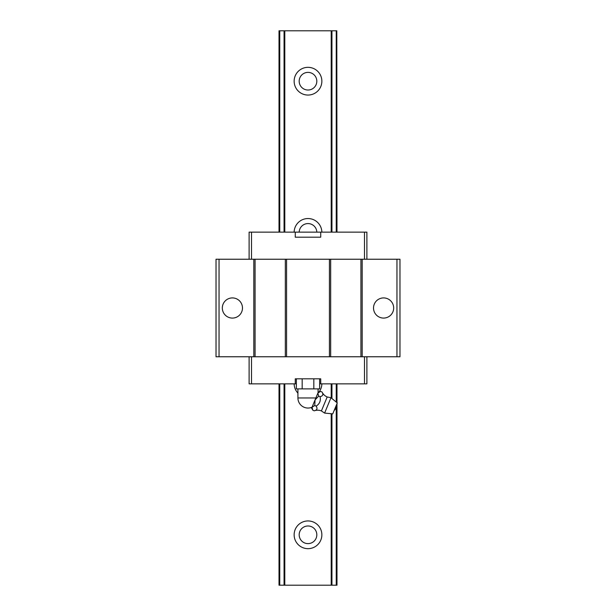 <?xml version="1.0" encoding="UTF-8"?>
<svg xmlns="http://www.w3.org/2000/svg" width="616" height="616" viewBox="0 0 616 616"><rect width="100%" height="100%" fill="white"/><g stroke="black" fill="none" stroke-linecap="round" stroke-linejoin="round"><path stroke-width="0.92" d="M321.406 410.941L324.609 413.09L332.74 413.867L337.275 402.926L330.969 397.72L327.188 396.974L321.406 410.941A9.995 9.995 0 0 0 314.229 410.81L312.836 410.233L312.019 407.253L311.611 408.254A9.995 9.995 0 0 1 312.836 410.233M317.948 392.946L320.628 391.414A9.995 9.995 0 0 1 318.364 391.953L317.871 393.139L318.68 396.119L315.061 399.915L317.871 393.139M327.188 396.974A9.995 9.995 0 0 1 322.022 391.992C323.554 394.471 322.9 396.034 320.074 396.696C320.951 400.747 319.65 403.88 316.177 406.106C317.71 408.585 317.055 410.148 314.229 410.81M330.969 397.72L324.609 413.09M296.358 378.809L296.358 388.889L313.821 388.889L313.821 378.809M313.821 388.889L319.642 388.889L319.642 378.809M316.177 406.106L314.784 405.528L315.061 399.915M312.019 407.253L314.784 405.528M322.022 391.992L320.628 391.414M320.074 396.696L318.68 396.119M302.179 388.889L302.179 378.809M312.104 407.06L314.907 400.292M251.505 356.764L251.505 383.853L296.358 383.853M393.678 308A10.079 10.079 0 0 1 383.599 318.079A10.079 10.079 0 0 1 373.519 308A10.079 10.079 0 0 1 383.599 297.921A10.079 10.079 0 0 1 393.678 308M251.505 259.236L251.505 232.147L364.495 232.147L364.495 259.236M242.481 308A10.079 10.079 0 0 1 232.401 318.079A10.079 10.079 0 0 1 222.322 308A10.079 10.079 0 0 1 232.401 297.921A10.079 10.079 0 0 1 242.481 308M286.579 259.236L329.421 259.236L329.421 356.764L285.324 356.764L285.324 259.236L286.579 259.236L286.579 356.764M253.823 356.764L219.042 356.764L219.042 259.236L253.823 259.236L253.823 356.764L285.324 356.764M253.823 259.236L255.078 259.236L255.078 356.764M251.505 383.853L249.11 383.853L249.11 356.764M319.642 383.853L364.495 383.853L364.495 356.764M364.495 383.853L366.89 383.853L366.89 356.764M329.421 356.764L330.676 356.764L330.676 259.236L329.421 259.236M320.728 232.147L320.728 237.191L295.272 237.191L295.272 232.147M396.958 356.764L399.977 356.764L399.977 259.236L396.958 259.236L396.958 356.764L330.676 356.764M396.958 259.236L362.177 259.236L362.177 356.764M362.177 259.236L360.922 259.236L360.922 356.764M219.042 259.236L216.024 259.236L216.024 356.764L219.042 356.764M320.728 383.853L320.728 378.809L295.272 378.809L295.272 383.853M251.505 232.147L249.11 232.147L249.11 259.236M364.495 232.147L366.89 232.147L366.89 259.236M360.922 259.236L330.676 259.236M255.078 259.236L285.324 259.236M321.86 534.803A13.86 13.86 0 0 1 308 548.663A13.86 13.86 0 0 1 294.14 534.803A13.86 13.86 0 0 1 308 520.943A13.86 13.86 0 0 1 321.86 534.803M316.817 81.197A8.816 8.816 0 0 1 308 90.021A8.816 8.816 0 0 1 299.184 81.197A8.816 8.816 0 0 1 308 72.38A8.816 8.816 0 0 1 316.817 81.197M316.817 534.803A8.816 8.816 0 0 1 308 543.62A8.816 8.816 0 0 1 299.184 534.803A8.816 8.816 0 0 1 308 525.979A8.816 8.816 0 0 1 316.817 534.803M321.86 81.197A13.86 13.86 0 0 1 308 95.056A13.86 13.86 0 0 1 294.14 81.197A13.86 13.86 0 0 1 308 67.337A13.86 13.86 0 0 1 321.86 81.197M321.86 383.853A13.86 13.86 0 0 1 319.157 391.822M297.921 393.116A13.86 13.86 0 0 1 294.14 383.853M299.184 232.147A8.816 8.816 0 0 1 308 223.577A8.816 8.816 0 0 1 316.817 232.147M336.806 232.147L336.806 30.8L336.983 232.147M336.983 383.853L336.983 402.679M336.983 403.634L336.983 585.2L336.244 585.2L336.244 405.42M279.017 232.147L279.017 30.8L279.756 30.8L279.756 232.147M279.756 383.853L279.756 585.2L331.208 585.2L331.208 413.721M279.756 30.8L284.053 30.8L284.053 232.147M284.053 383.853L284.053 585.2M279.017 383.853L279.017 585.2L279.756 585.2M279.194 30.8L279.194 232.147M279.194 383.853L279.194 585.2M336.806 383.853L336.806 402.533M336.806 404.058L336.806 585.2M336.806 30.8L336.244 30.8L336.244 232.147M336.244 383.853L336.244 402.071M336.244 30.8L331.947 30.8L331.947 232.147M331.947 383.853L331.947 398.529M331.947 413.79L331.947 585.2L336.244 585.2M331.947 30.8L331.208 30.8L331.208 232.147M331.208 383.853L331.208 397.913M331.208 30.8L284.792 30.8L284.792 232.147M284.792 383.853L284.792 585.2M294.14 232.147A13.86 13.86 0 0 1 308 218.541A13.86 13.86 0 0 1 321.86 232.147M284.053 30.8L284.792 30.8M331.947 585.2L331.208 585.2M297.921 388.889L297.921 397.967L315.869 397.967M334.211 410.325A3.781 3.781 0 0 0 335.805 406.468M318.079 392.631L318.079 388.889M297.921 397.967A10.079 10.079 0 0 0 312.043 407.199"/></g></svg>
